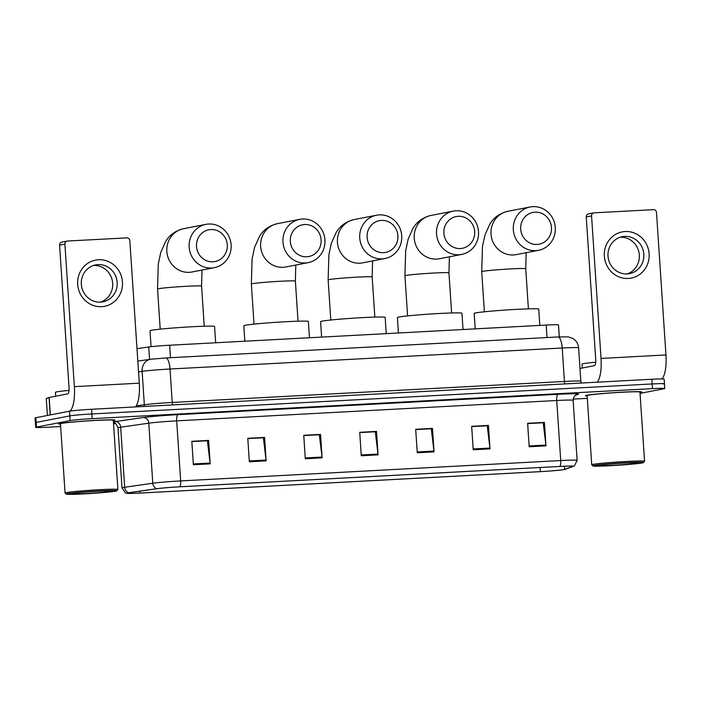 <?xml version="1.0" encoding="UTF-8"?>
<svg xmlns="http://www.w3.org/2000/svg" width="701" height="701" viewBox="0 0 701 701"><rect width="100%" height="100%" fill="white"/><g stroke="black" fill="none" stroke-linecap="round" stroke-linejoin="round"><path stroke-width="1.05" d="M136.993 348.66L148.743 346.977A17.648 0.71 -3.8 0 1 169.668 345.234L546.193 325.071A17.648 0.71 -3.8 0 1 558.495 324.931L559.293 336.883M663.628 384.078A17.648 0.71 176.2 0 0 664.452 383.815L664.136 379.118A17.648 0.71 176.2 0 0 651.834 379.259L91.594 409.27A17.648 0.71 176.2 0 0 69.495 411.198L35.874 417.717A17.648 0.71 176.2 0 0 35.05 417.989L35.365 422.677A17.648 0.71 176.2 0 1 36.18 422.405A17.648 0.71 176.2 0 0 35.365 422.677L35.672 427.365A17.648 0.71 176.2 0 0 47.975 427.224L60.654 426.55M664.452 383.815A17.648 0.71 176.2 0 0 652.149 383.955L91.91 413.958A17.648 0.71 176.2 0 0 69.802 415.895L36.18 422.405L69.802 415.895A17.648 0.71 176.2 0 1 91.91 413.958L652.149 383.955A17.648 0.71 176.2 0 1 664.452 383.815L664.758 388.503A17.648 0.71 176.2 0 0 652.465 388.643L92.217 418.655A17.648 0.71 176.2 0 0 70.118 420.582L36.496 427.102A17.648 0.71 176.2 0 0 35.672 427.365M640.416 392.394A28.242 1.13 176.2 0 0 641.722 391.955A28.242 1.13 176.2 0 0 617.809 392.429A28.242 1.13 176.2 0 0 586.684 395.268A28.242 1.13 176.2 0 0 585.37 395.706A28.242 1.13 176.2 0 0 587.158 395.977A28.242 1.13 176.2 0 1 585.37 395.706A28.242 1.13 176.2 0 1 586.684 395.268A28.242 1.13 176.2 0 1 617.809 392.429A28.242 1.13 176.2 0 1 641.722 391.955A28.242 1.13 176.2 0 1 640.416 392.394A28.242 1.13 176.2 0 1 639.987 392.472A28.242 1.13 176.2 0 0 640.416 392.394M113.755 420.6A28.242 1.13 176.2 0 0 115.06 420.171A28.242 1.13 176.2 0 0 91.148 420.635A28.242 1.13 176.2 0 0 60.023 423.483A28.242 1.13 176.2 0 0 58.709 423.912A28.242 1.13 176.2 0 0 60.496 424.193A28.242 1.13 176.2 0 1 58.709 423.912A28.242 1.13 176.2 0 1 60.023 423.483A28.242 1.13 176.2 0 1 91.148 420.635A28.242 1.13 176.2 0 1 115.06 420.171A28.242 1.13 176.2 0 1 113.755 420.6A28.242 1.13 176.2 0 1 113.325 420.679A28.242 1.13 176.2 0 0 113.755 420.6M563.937 469.565A18.822 0.754 -3.8 0 1 540.366 471.624L140.191 493.057A18.822 0.754 -3.8 0 1 127.074 493.206A18.822 0.754 -3.8 0 1 129.203 492.715L157.322 488.676A18.822 0.754 -3.8 0 1 179.64 486.827L559.678 466.463A18.822 0.754 -3.8 0 1 572.796 466.314A18.822 0.754 -3.8 0 1 572.638 466.428L564.655 469.39A18.822 0.754 -3.8 0 1 563.937 469.565M564.393 469.539A19.295 0.771 176.2 0 0 565.111 469.363A19.295 0.771 176.2 0 0 565.12 469.363L573.103 466.402A19.295 0.771 176.2 0 0 559.819 466.437L179.78 486.801A19.295 0.771 176.2 0 0 156.901 488.693L128.782 492.733A19.295 0.771 176.2 0 0 126.793 493.329A19.295 0.771 176.2 0 0 140.051 493.083L540.226 471.65A19.295 0.771 176.2 0 0 564.393 469.539M113.527 423.719L115.753 423.597M573.181 399.097L587.315 398.334M640.048 393.401L663.943 388.775A17.648 0.71 176.2 0 0 664.758 388.503M249.346 461.757L247.786 438.3L264.575 437.398L266.135 460.864L249.346 461.757M193.38 464.754L191.82 441.297L208.609 440.394L210.169 463.86L193.38 464.754M417.253 452.767L415.693 429.301L432.482 428.407L434.042 451.865L417.253 452.767M473.219 449.77L471.659 426.304L488.448 425.411L490.008 448.868L473.219 449.77M529.185 446.774L527.625 423.308L544.414 422.405L545.974 445.871L529.185 446.774M305.312 458.761L303.752 435.303L320.541 434.401L322.101 457.858L305.312 458.761M361.278 455.764L359.727 432.307L376.516 431.404L378.076 454.861L361.278 455.764M247.795 438.493L263.164 437.766M191.829 441.499L207.198 440.763M415.702 429.503L431.071 428.775M471.677 426.506L487.037 425.77M527.643 423.509L543.012 422.773M303.77 435.496L319.139 434.769M359.736 432.499L375.105 431.772M376.516 431.404L375.096 431.676M359.744 432.596L375.298 431.763L377.997 454.055A4.705 1.428 86.9 0 1 378.076 454.861M320.541 434.401L319.13 434.673M303.77 435.593L319.332 434.76L322.031 457.052A4.705 1.428 86.9 0 1 322.101 457.858M544.414 422.405L543.003 422.685M527.643 423.597L543.205 422.764L545.904 445.056A4.705 1.428 86.9 0 1 545.974 445.871M488.448 425.411L487.037 425.682M471.677 426.594L487.239 425.761L489.929 448.062A4.705 1.428 86.9 0 1 490.008 448.868M432.482 428.407L431.062 428.679M415.711 429.59L431.273 428.758L433.963 451.058A4.705 1.428 86.9 0 1 434.042 451.865M208.609 440.394L207.189 440.675M191.837 441.586L207.4 440.754L210.09 463.046A4.705 1.428 86.9 0 1 210.169 463.86M264.575 437.398L263.164 437.678M247.804 438.589L263.366 437.757L266.056 460.049A4.705 1.428 86.9 0 1 266.135 460.864M625.178 231.532A23.527 22.397 -101 0 1 649.117 253.797A23.527 22.397 -101 0 1 628.289 278.455A23.527 22.397 -101 0 1 604.35 256.198A23.527 22.397 -101 0 1 625.178 231.532M627.158 273.925A18.822 17.919 79 0 0 629.498 273.635A18.822 17.919 79 0 0 643.702 252.965A18.822 17.919 79 0 0 624.67 236.386A18.822 17.919 79 0 0 622.33 236.675A18.822 17.919 79 0 0 608.126 257.346A18.822 17.919 79 0 0 627.158 273.925M620.122 237.262A18.822 17.919 -101 0 1 620.175 237.253A18.822 17.919 -101 0 1 639.023 252.649A18.822 17.919 -101 0 1 627.22 273.916M661.937 378.926A23.527 7.15 -93.1 0 0 665.95 354.96L656.486 212.438A2.944 2.804 79 0 0 653.49 209.652L594.168 212.832A2.944 2.804 79 0 0 591.556 215.908L586.255 216.942L595.719 359.464A5.88 1.788 86.9 0 1 594.334 365.677L579.981 368.454M597.226 382.185A23.527 7.15 -93.1 0 0 601.029 358.439L591.556 215.908M586.255 216.942A2.944 2.804 -101 0 1 588.49 213.901L593.8 212.876M594.159 465.499A25.297 1.016 176.2 0 0 593.002 465.928A25.297 1.016 176.2 0 0 614.908 465.438A25.297 1.016 176.2 0 0 642.291 462.923A25.297 1.016 176.2 0 0 643.448 462.581A25.297 1.016 176.2 0 0 622.541 462.923A25.297 1.016 176.2 0 0 594.159 465.499M643.448 462.581L644.543 461.328A26.472 1.06 176.2 0 0 644.561 461.284A26.472 1.06 176.2 0 0 622.137 461.722A26.472 1.06 176.2 0 0 592.958 464.386A26.472 1.06 176.2 0 0 591.732 464.798A26.472 1.06 176.2 0 0 591.758 464.833L593.002 465.928M644.561 461.284L639.96 392.078A26.472 1.06 176.2 0 0 617.546 392.516A26.472 1.06 176.2 0 0 588.358 395.18A26.472 1.06 176.2 0 0 587.131 395.583L591.732 464.798M595.701 362.207A29.416 1.183 176.2 0 0 583.46 363.661A29.416 1.183 176.2 0 0 582.093 364.108L582.356 367.999M636.692 463.221A19.418 0.78 176.2 0 0 637.577 462.897A19.418 0.78 176.2 0 0 620.771 463.273A19.418 0.78 176.2 0 0 599.749 465.201A19.418 0.78 176.2 0 0 598.864 465.464A19.418 0.78 176.2 0 0 614.908 465.201A19.418 0.78 176.2 0 0 636.692 463.221M535.012 212.175A16.176 15.396 79 0 0 520.685 229.131A16.176 15.396 79 0 0 537.15 244.439A16.176 15.396 79 0 0 551.468 227.483A16.176 15.396 79 0 0 535.012 212.175M535.774 250.643A22.064 21.004 -101 0 1 513.465 231.216A22.064 21.004 -101 0 1 530.114 206.988A22.064 21.004 -101 0 1 532.848 206.655A22.064 21.004 -101 0 1 555.157 226.081A22.064 21.004 -101 0 1 538.508 250.31A22.064 21.004 -101 0 1 535.774 250.643M539.823 325.413L538.745 309.132A32.36 1.297 176.2 0 0 511.336 309.667A32.36 1.297 176.2 0 0 475.672 312.926A32.36 1.297 176.2 0 0 474.174 313.417L475.199 328.874M458.217 216.294A16.176 15.396 79 0 0 443.899 233.24A16.176 15.396 79 0 0 460.364 248.548A16.176 15.396 79 0 0 474.682 231.593A16.176 15.396 79 0 0 458.217 216.294M458.98 254.752A22.064 21.004 -101 0 1 436.679 235.326A22.064 21.004 -101 0 1 453.328 211.106A22.064 21.004 -101 0 1 456.062 210.764A22.064 21.004 -101 0 1 478.371 230.2A22.064 21.004 -101 0 1 461.722 254.419A22.064 21.004 -101 0 1 458.98 254.752M463.037 329.523L461.95 313.242A32.36 1.297 176.2 0 0 434.55 313.776A32.36 1.297 176.2 0 0 398.887 317.036A32.36 1.297 176.2 0 0 397.388 317.535L398.413 332.984M381.432 220.403A16.176 15.396 79 0 0 367.114 237.359A16.176 15.396 79 0 0 383.578 252.658A16.176 15.396 79 0 0 397.896 235.711A16.176 15.396 79 0 0 381.432 220.403M382.194 258.871A22.064 21.004 -101 0 1 359.885 239.444A22.064 21.004 -101 0 1 376.533 215.216A22.064 21.004 -101 0 1 379.276 214.883A22.064 21.004 -101 0 1 401.577 234.309A22.064 21.004 -101 0 1 384.928 258.529A22.064 21.004 -101 0 1 382.194 258.871M386.251 333.632L385.164 317.36A32.36 1.297 176.2 0 0 357.764 317.895A32.36 1.297 176.2 0 0 322.101 321.154A32.36 1.297 176.2 0 0 320.594 321.645L321.619 337.093M304.646 224.513A16.176 15.396 79 0 0 290.328 241.468A16.176 15.396 79 0 0 306.784 256.776A16.176 15.396 79 0 0 321.111 239.821A16.176 15.396 79 0 0 304.646 224.513M305.408 262.98A22.064 21.004 -101 0 1 283.099 243.554A22.064 21.004 -101 0 1 299.748 219.334A22.064 21.004 -101 0 1 302.481 218.992A22.064 21.004 -101 0 1 324.791 238.419A22.064 21.004 -101 0 1 308.142 262.647A22.064 21.004 -101 0 1 305.408 262.98M309.456 337.751L308.379 321.47A32.36 1.297 176.2 0 0 280.978 322.004A32.36 1.297 176.2 0 0 245.306 325.264A32.36 1.297 176.2 0 0 243.808 325.763L244.833 341.212M210.843 229.542A16.176 15.396 79 0 0 196.517 246.498A16.176 15.396 79 0 0 212.981 261.797A16.176 15.396 79 0 0 227.299 244.842A16.176 15.396 79 0 0 210.843 229.542M211.606 268.01A22.064 21.004 -101 0 1 189.296 248.575A22.064 21.004 -101 0 1 205.945 224.355A22.064 21.004 -101 0 1 208.679 224.022A22.064 21.004 -101 0 1 230.988 243.449A22.064 21.004 -101 0 1 214.34 267.668A22.064 21.004 -101 0 1 211.606 268.01M215.654 342.771L214.576 326.5A32.36 1.297 176.2 0 0 187.167 327.034A32.36 1.297 176.2 0 0 151.504 330.285A32.36 1.297 176.2 0 0 150.005 330.784L151.057 346.68M98.517 259.747A23.527 22.397 -101 0 1 122.456 282.004A23.527 22.397 -101 0 1 101.627 306.67A23.527 22.397 -101 0 1 77.688 284.404A23.527 22.397 -101 0 1 98.517 259.747M100.497 302.131A18.822 17.919 79 0 0 102.837 301.851A18.822 17.919 79 0 0 117.041 281.18A18.822 17.919 79 0 0 98.009 264.592A18.822 17.919 79 0 0 95.669 264.882A18.822 17.919 79 0 0 81.465 285.552A18.822 17.919 79 0 0 100.497 302.131M93.452 265.469A18.822 17.919 -101 0 1 93.513 265.469A18.822 17.919 -101 0 1 112.362 280.856A18.822 17.919 -101 0 1 100.558 302.131M135.486 406.922A23.527 7.15 -93.1 0 0 139.289 383.167L129.825 240.645A2.944 2.804 79 0 0 126.828 237.867L67.506 241.039A2.944 2.804 79 0 0 64.895 244.123L59.585 245.148L69.057 387.679A5.88 1.788 86.9 0 1 67.673 393.883L49.166 397.476L50.332 414.913M69.644 411.172A23.527 7.15 -93.1 0 0 74.367 386.645L64.895 244.123M59.585 245.148A2.944 2.804 -101 0 1 61.828 242.117L67.138 241.083M46.284 398.527L47.414 415.474L46.257 398.545L49.166 397.476M67.498 493.714A25.297 1.016 176.2 0 0 66.341 494.144A25.297 1.016 176.2 0 0 88.247 493.653A25.297 1.016 176.2 0 0 115.63 491.138A25.297 1.016 176.2 0 0 116.787 490.788A25.297 1.016 176.2 0 0 95.879 491.138A25.297 1.016 176.2 0 0 67.498 493.714M116.787 490.788L117.882 489.543A26.472 1.06 176.2 0 0 117.899 489.5A26.472 1.06 176.2 0 0 95.476 489.938A26.472 1.06 176.2 0 0 66.297 492.601A26.472 1.06 176.2 0 0 65.07 493.005A26.472 1.06 176.2 0 0 65.097 493.048L66.341 494.144M117.899 489.5L113.299 420.285A26.472 1.06 176.2 0 0 90.885 420.723A26.472 1.06 176.2 0 0 61.697 423.386A26.472 1.06 176.2 0 0 60.47 423.798L65.07 493.005M69.04 390.413A29.416 1.183 176.2 0 0 56.799 391.868A29.416 1.183 176.2 0 0 55.432 392.315L55.694 396.205M110.031 491.436A19.418 0.78 176.2 0 0 110.916 491.112A19.418 0.78 176.2 0 0 94.109 491.48A19.418 0.78 176.2 0 0 73.088 493.416A19.418 0.78 176.2 0 0 72.203 493.679A19.418 0.78 176.2 0 0 88.247 493.416A19.418 0.78 176.2 0 0 110.031 491.436M547.025 337.54L546.193 325.071M170.492 357.712L169.668 345.234M149.567 359.403L148.743 346.977M651.834 379.259L652.465 388.643M35.874 417.717L36.496 427.102M69.495 411.198L70.118 420.582M91.594 409.27L92.217 418.655M557.891 336.971A11.768 3.575 86.9 0 1 558.04 336.953L568.318 336.883L572.954 338.522C576.353 340.704 578.237 343.805 578.614 347.827A23.527 0.946 176.2 0 0 562.211 348.011L564.436 381.449A23.527 0.946 -3.8 0 1 580.831 381.256L581.593 383.026M165.699 357.974A11.768 3.575 86.9 0 1 165.848 357.957L558.04 336.953A11.768 3.575 86.9 0 1 562.211 348.011L170.019 369.024A23.527 0.946 176.2 0 0 142.119 371.337L144.345 404.766A23.527 0.946 -3.8 0 1 172.236 402.453L564.436 381.449A2.944 0.894 -93.1 0 0 565.05 383.911M137.825 361.094L150.855 359.219A11.768 10.41 -98.2 0 0 142.119 371.337L138.535 371.854M136.213 405.932L144.345 404.766A2.944 2.602 81.8 0 1 143.985 406.466M150.855 359.219L165.848 357.957A11.768 3.575 86.9 0 1 170.019 369.024L172.236 402.453A2.944 0.894 -93.1 0 0 172.858 404.915M540.366 471.624L540.094 467.514M128.782 492.733A5.88 5.205 -98.2 0 1 124.664 487.274L120.677 427.207A23.527 0.946 176.2 0 0 119.109 427.47A23.527 0.946 176.2 0 0 118.013 427.829C116.226 423.851 114.719 422.098 113.501 422.58M565.199 469.328A5.88 5.827 -110.3 0 1 565.155 469.346A5.88 5.827 -110.3 0 1 565.12 469.363L573.146 466.384A5.88 5.827 -110.3 0 1 573.103 466.402M179.78 486.801A5.88 1.788 -93.1 0 0 180.683 480.921L560.721 460.557A5.88 1.788 86.9 0 1 559.819 466.437M156.901 488.693A5.88 5.205 -98.2 0 1 152.783 483.234A23.527 0.946 -3.8 0 1 180.683 480.921L176.687 420.863A23.527 0.946 176.2 0 0 148.796 423.176L120.677 427.207A5.88 5.205 81.8 0 0 115.087 421.581L143.197 417.542A29.416 1.183 -3.8 0 1 178.072 414.65L558.11 394.295A29.416 1.183 -3.8 0 1 578.36 394.234L575.346 395.346M558.11 394.295A5.88 1.788 86.9 0 0 556.734 400.499L560.721 460.557A23.527 0.946 -3.8 0 1 577.125 460.373L573.129 400.315A23.527 0.946 176.2 0 0 556.734 400.499L176.687 420.863A5.88 1.788 86.9 0 1 178.072 414.65M126.793 493.329L125.339 492.829L122 487.887A23.527 0.946 -3.8 0 1 124.664 487.274L152.783 483.234L148.796 423.176A5.88 5.205 81.8 0 0 143.197 417.542M113.404 421.853A29.416 1.183 -3.8 0 1 115.087 421.581M578.36 394.234A5.88 5.827 69.7 0 0 576.704 394.584C577.396 394.312 573.567 394.97 573.129 400.315M140.191 493.057L140.069 491.156M564.655 469.39L564.445 466.244M361.225 454.949L377.997 454.055M417.191 451.952L433.963 451.058M473.166 448.955L489.929 448.062M529.132 445.959L545.904 445.056M305.259 457.946L322.031 457.052M249.293 460.951L266.056 460.049M193.318 463.948L210.09 463.046M601.029 358.439L665.95 354.96M484.382 311.787L481.718 271.681L482.454 246.629L484.926 235.072L489.885 223.996C493.89 217.459 499.874 213.227 507.813 211.308A22.064 21.004 79 0 0 491.164 235.536A22.064 21.004 79 0 0 513.474 254.962A22.064 21.004 79 0 0 516.208 254.629L538.508 250.31M481.718 271.681A22.064 0.885 -3.8 0 1 482.744 271.34A22.064 0.885 -3.8 0 1 510.372 268.93A22.064 0.885 -3.8 0 1 525.741 268.755L526.162 252.702M407.596 315.906L404.933 275.791L405.669 250.748L408.14 239.19L413.091 228.105C417.104 221.569 423.08 217.345 431.027 215.426A22.064 21.004 79 0 0 414.379 239.646A22.064 21.004 79 0 0 436.688 259.081A22.064 21.004 79 0 0 439.422 258.739L461.722 254.419M404.933 275.791A22.064 0.885 -3.8 0 1 405.958 275.458A22.064 0.885 -3.8 0 1 433.577 273.048A22.064 0.885 -3.8 0 1 448.955 272.873L449.376 256.811M330.802 320.015L328.138 279.909L328.883 254.857L331.345 243.3L336.305 232.224C340.318 225.678 346.294 221.455 354.242 219.536A22.064 21.004 79 0 0 337.584 243.764A22.064 21.004 79 0 0 359.893 263.19A22.064 21.004 79 0 0 362.636 262.857L384.928 258.529M328.138 279.909A22.064 0.885 -3.8 0 1 329.163 279.568A22.064 0.885 -3.8 0 1 356.791 277.158A22.064 0.885 -3.8 0 1 372.17 276.983L372.582 260.93M254.016 324.134L251.352 284.019L252.097 258.976L254.559 247.418L259.519 236.333C263.523 229.797 269.508 225.564 277.447 223.654A22.064 21.004 79 0 0 260.798 247.874A22.064 21.004 79 0 0 283.108 267.3A22.064 21.004 79 0 0 285.842 266.967L308.142 262.647M251.352 284.019A22.064 0.885 -3.8 0 1 252.378 283.686A22.064 0.885 -3.8 0 1 280.006 281.276A22.064 0.885 -3.8 0 1 295.375 281.101L295.796 265.039M160.214 329.155L157.55 289.049L158.295 263.997L160.757 252.439L165.716 241.354C169.721 234.817 175.706 230.594 183.644 228.675A22.064 21.004 79 0 0 166.996 252.903A22.064 21.004 79 0 0 189.305 272.33A22.064 21.004 79 0 0 192.039 271.988L214.34 267.668M157.55 289.049A22.064 0.885 -3.8 0 1 158.575 288.707A22.064 0.885 -3.8 0 1 186.203 286.297A22.064 0.885 -3.8 0 1 201.573 286.122L201.993 270.06M74.367 386.645L139.289 383.167M50.218 414.931L49.061 397.502M578.614 347.827L580.831 381.256M573.146 466.384L574.478 465.709L577.125 460.373M122 487.887L118.013 427.829M507.813 211.308L530.114 206.988M528.405 308.869L525.741 268.755M431.027 215.426L453.328 211.106M451.619 312.979L448.955 272.873M354.242 219.536L376.533 215.216M374.833 317.089L372.17 276.983M277.447 223.654L299.748 219.334M298.039 321.207L295.375 281.101M183.644 228.675L205.945 224.355M204.236 326.228L201.573 286.122"/></g></svg>

